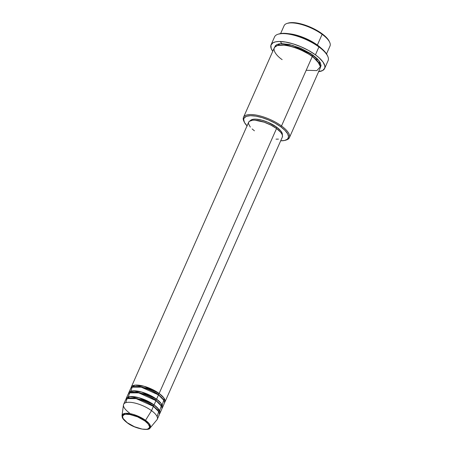 <?xml version="1.0" encoding="UTF-8"?>
<svg xmlns="http://www.w3.org/2000/svg" width="452" height="452" viewBox="0 0 452 452"><rect width="100%" height="100%" fill="white"/><g stroke="black" fill="none" stroke-linecap="round" stroke-linejoin="round"><path stroke-width="0.68" d="M129.413 412.919A18.408 6.475 23.9 0 1 123.639 404.325A18.408 6.475 23.9 0 1 134.549 402.975A18.408 6.475 23.9 0 1 151.522 410.648A18.408 6.475 23.9 0 1 157.296 419.241L159.2 414.942A18.408 6.475 -156.1 0 0 153.426 406.348L151.522 410.648L145.527 420.326L133.069 414.343L125.328 413.354L122 415.552A15.436 5.43 23.9 0 1 130.628 413.749A15.436 5.43 23.9 0 1 145.527 420.326A0.836 0.412 -53.9 0 1 144.809 420.902C142.148 418.671 132.368 413.727 125.729 414.292C119.368 415.066 123.876 420.546 127.244 422.71L123 418.382L122.582 416.06L124.215 414.614L125.729 414.292L129.877 414.518L137.606 416.88L144.809 420.902L148.081 423.846L149.516 426.479L149.465 427.552L147.838 428.999L146.324 429.321L142.177 429.095L134.442 426.728L127.244 422.71A0.836 0.412 -53.9 0 1 127.063 422.665C134.611 428.829 149.171 431.208 150.081 427.999L156.946 419.795A18.408 6.475 -156.1 0 0 151.522 410.648L145.527 420.326A15.436 5.43 23.9 0 1 150.081 427.999L149.437 424.004L145.527 420.326A0.836 0.412 126.1 0 1 144.809 420.902C148.171 423.066 152.686 428.547 146.324 429.321C139.679 429.886 129.905 424.942 127.244 422.71A0.836 0.412 126.1 0 1 127.063 422.665A0.836 0.412 126.1 0 1 126.972 422.513M131.063 387.912L134.86 385.172L144.103 386.285L159.138 393.46A0.836 0.412 -53.9 0 0 158.319 394.229L147.29 388.454L139.459 386.42L133.363 386.754L139.459 386.42L147.29 388.454L158.319 394.229A0.836 0.412 -53.9 0 0 158.234 394.703A0.836 0.412 126.1 0 1 158.319 394.229L163.782 400.235L158.319 394.229A0.836 0.412 126.1 0 1 159.138 393.46A18.408 6.475 23.9 0 1 164.912 402.054A18.408 6.475 23.9 0 1 164.471 402.715L163.85 397.924L159.138 393.46L276.539 128.532L159.138 393.46A18.408 6.475 23.9 0 0 142.165 385.788A18.408 6.475 23.9 0 0 131.255 387.138A18.408 6.475 23.9 0 0 131.063 387.912M162.178 405.128L163.76 400.195L158.499 394.895L156.595 399.189L158.499 394.895A18.408 6.475 -156.1 0 0 141.527 387.223A18.408 6.475 -156.1 0 0 130.622 388.573L128.718 392.867A18.408 6.475 23.9 0 0 128.521 393.641L132.317 390.901L141.566 392.014L156.595 399.189A18.408 6.475 23.9 0 1 162.375 407.783L164.279 403.489A18.408 6.475 -156.1 0 0 158.499 394.895L141.256 387.161L132.199 387.132L130.814 391.229M128.718 392.867A18.408 6.475 23.9 0 1 139.623 391.517A18.408 6.475 23.9 0 1 156.595 399.189A0.836 0.412 -53.9 0 0 155.776 399.958L144.747 394.184L136.916 392.15L130.82 392.483L136.916 392.15L144.747 394.184L155.776 399.958A0.836 0.412 -53.9 0 0 155.697 400.427A0.836 0.412 126.1 0 1 155.776 399.958L161.245 405.964L155.776 399.958A0.836 0.412 126.1 0 1 156.595 399.189L161.307 403.653L161.935 408.444A18.408 6.475 23.9 0 0 162.375 407.783M159.641 410.857L161.223 405.924L155.963 400.625L154.059 404.919L155.963 400.625A18.408 6.475 -156.1 0 0 138.99 392.952A18.408 6.475 -156.1 0 0 128.08 394.302L126.176 398.596A18.408 6.475 23.9 0 0 125.984 399.365L129.78 396.63L139.03 397.737L154.059 404.919A18.408 6.475 23.9 0 1 159.833 413.512L161.737 409.213A18.408 6.475 -156.1 0 0 155.963 400.625L138.719 392.89L129.662 392.861L128.278 396.958M126.176 398.596A18.408 6.475 23.9 0 1 137.086 397.246A18.408 6.475 23.9 0 1 154.059 404.919A0.836 0.412 -53.9 0 0 153.239 405.687L142.21 399.913L134.38 397.879L128.283 398.212L134.38 397.879L142.21 399.913L153.239 405.687A0.836 0.412 -53.9 0 0 153.16 406.156A0.836 0.412 126.1 0 1 153.239 405.687L158.703 411.693L153.239 405.687A0.836 0.412 126.1 0 1 154.059 404.919L158.771 409.382L159.392 414.173A18.408 6.475 23.9 0 0 159.833 413.512M127.068 422.671C122.961 419.524 122.407 417.789 122.283 417.428L122 415.552L123.458 404.958A18.408 6.475 -156.1 0 1 133.752 402.805A18.408 6.475 -156.1 0 1 151.522 410.648L153.426 406.348L136.182 398.619L127.125 398.585L125.735 402.687M326.513 53.901L330 46.036A25.103 8.831 -156.1 0 0 322.123 34.318A25.103 8.831 23.9 0 1 329.661 42.256L329.226 41.324A24.261 8.537 -156.1 0 0 321.937 33.651L322.123 34.318L317.366 45.059A0.836 0.412 -53.9 0 0 317.123 45.149A0.836 0.412 126.1 0 1 317.366 45.059A25.103 8.831 23.9 0 1 320.931 47.974L317.366 45.059L322.123 34.318A25.103 8.831 -156.1 0 0 298.981 23.854A25.103 8.831 -156.1 0 0 284.105 25.696L280.619 33.561M289.387 137.685L320.163 68.229A25.103 8.831 -156.1 0 0 312.287 56.511L281.511 125.967A25.103 8.831 23.9 0 1 289.387 137.685A25.103 8.831 23.9 0 1 285.845 140.114A25.103 8.831 -156.1 0 0 286.359 139.973A25.103 8.831 -156.1 0 0 281.511 125.967L280.692 126.735A24.261 8.537 23.9 0 1 285.376 140.278A24.261 8.537 23.9 0 1 280.698 140.775L284.545 140.487L287.478 139.176L288.568 136.916L287.726 133.911L285.02 130.419L280.692 126.735L275.104 123.181L268.742 120.062L262.16 117.65L255.911 116.147L250.549 115.684L246.526 116.3L244.187 117.949L243.673 119.548L244.515 122.554L247.221 126.046M324.621 68.495L328.112 60.619A29.284 10.306 -156.1 0 0 318.926 46.946A29.284 10.306 23.9 0 1 327.717 56.206L327.282 55.28A28.448 10.006 -156.1 0 0 318.739 46.285L318.926 46.946L315.434 54.822A29.284 10.306 23.9 0 1 324.621 68.495A29.284 10.306 23.9 0 1 318.649 71.653M288.76 33.719L305.942 38.561L317.366 45.059A25.103 8.831 23.9 0 0 288.76 33.719M280.291 41.494L281.737 43.646L280.291 41.494M277.805 45.466L286.285 45.098L297.02 47.929L312.1 55.85A0.836 0.412 -53.9 0 0 312.021 56.319A0.836 0.412 126.1 0 1 312.1 55.85L297.02 47.929L286.285 45.098L277.805 45.466M244.069 121.605A25.103 8.831 23.9 0 1 243.487 117.35A25.103 8.831 23.9 0 1 258.363 115.509A25.103 8.831 23.9 0 1 281.511 125.967L312.287 56.511C307.722 52.681 290.941 44.2 279.545 45.172C268.629 46.494 276.37 55.901 282.144 59.613M274.675 47.217L280.217 43.737L292.794 45.398L312.92 55.082A0.836 0.412 -53.9 0 0 312.1 55.85A0.836 0.412 126.1 0 1 312.92 55.082L317.4 58.89L320.197 62.506L321.073 65.613L320.389 67.478L319.236 61.014L311.117 53.828L300.563 48.178L289.37 44.528L281.743 43.646L278.788 43.951L276.562 44.742L275.161 45.991L274.63 47.646M164.912 402.054L282.314 137.125A18.408 6.475 -156.1 0 0 276.539 128.532L280.658 132.233L281.873 133.973L282.466 135.549L282.308 137.142M282.314 134.967A17.572 6.181 -156.1 0 0 276.669 127.148L276.172 128.266L276.669 127.148L280.602 130.684L281.765 132.346L282.325 133.849L282.268 135.137M157.104 416.586L158.68 411.653L153.426 406.348A18.408 6.475 -156.1 0 0 136.453 398.681A18.408 6.475 -156.1 0 0 125.543 400.026L123.639 404.325M288.11 23.108L287.133 23.408A25.103 8.831 23.9 0 1 322.123 34.318L321.937 33.651A24.261 8.537 -156.1 0 0 288.11 23.108A24.261 8.537 -156.1 0 0 287.642 23.267L291.8 22.6L297.162 23.063L303.405 24.566L309.993 26.979L316.355 30.098L321.937 33.651L326.271 37.335L329.231 41.335M318.468 71.67L322.683 70.501L324.762 68.133L324.864 65.986L323.078 62.127L319.118 57.794L315.434 54.822L308.693 50.534L301.015 46.771L293.071 43.855L285.534 42.042L279.059 41.482L275.607 41.838L273.019 42.759L270.94 45.127L271.177 48.483L272.754 51.313A29.284 10.306 23.9 0 1 271.076 44.765A29.284 10.306 23.9 0 1 288.432 42.618A29.284 10.306 23.9 0 1 315.434 54.822L318.926 46.946L318.739 46.285A28.448 10.006 -156.1 0 0 279.082 33.917A28.448 10.006 -156.1 0 0 278.607 34.075L283.398 33.324L289.692 33.866L297.015 35.629L304.733 38.46L312.191 42.115L318.739 46.285L323.818 50.601L327.288 55.291M279.082 33.917L278.099 34.216A29.284 10.306 23.9 0 1 318.926 46.946A29.284 10.306 -156.1 0 0 291.924 34.742A29.284 10.306 -156.1 0 0 274.567 36.889L271.076 44.765M306.19 70.269L316.846 70.602L320.434 66.659L317.57 61.184L312.287 56.511A25.103 8.831 -156.1 0 0 289.144 46.053A25.103 8.831 -156.1 0 0 274.268 47.895L243.487 117.35M250.255 120.757L251.928 119.594L253.753 119.209L256.047 119.17L261.697 120.125L268.019 122.317L276.669 127.148A17.572 6.181 -156.1 0 0 250.255 120.757M278.443 139.12L276.036 139.159M254.431 130.803L252.114 128.933M250.312 127.097L248.504 123.786L248.572 122.435L249.284 121.368L252.527 120.209L254.934 120.17L264.137 122.176L270.737 125.001L276.539 128.532A18.408 6.475 -156.1 0 0 259.567 120.859A18.408 6.475 -156.1 0 0 248.656 122.209L131.255 387.138M319.587 63.975L312.1 55.85L319.587 63.975M281.511 125.967A25.103 8.831 -156.1 0 0 254.346 114.785A25.103 8.831 -156.1 0 0 243.826 121.13L244.261 122.057A24.261 8.537 23.9 0 1 254.431 115.927A24.261 8.537 23.9 0 1 280.692 126.735L281.511 125.967M247.035 125.859A24.261 8.537 23.9 0 1 244.261 122.057M133.063 391.997L132.283 390.907M286.359 139.973L285.376 140.278M316.332 59.427L317.954 59.466M157.562 409.704L158.889 409.552M141.589 398.54L149.522 402.06"/></g></svg>
